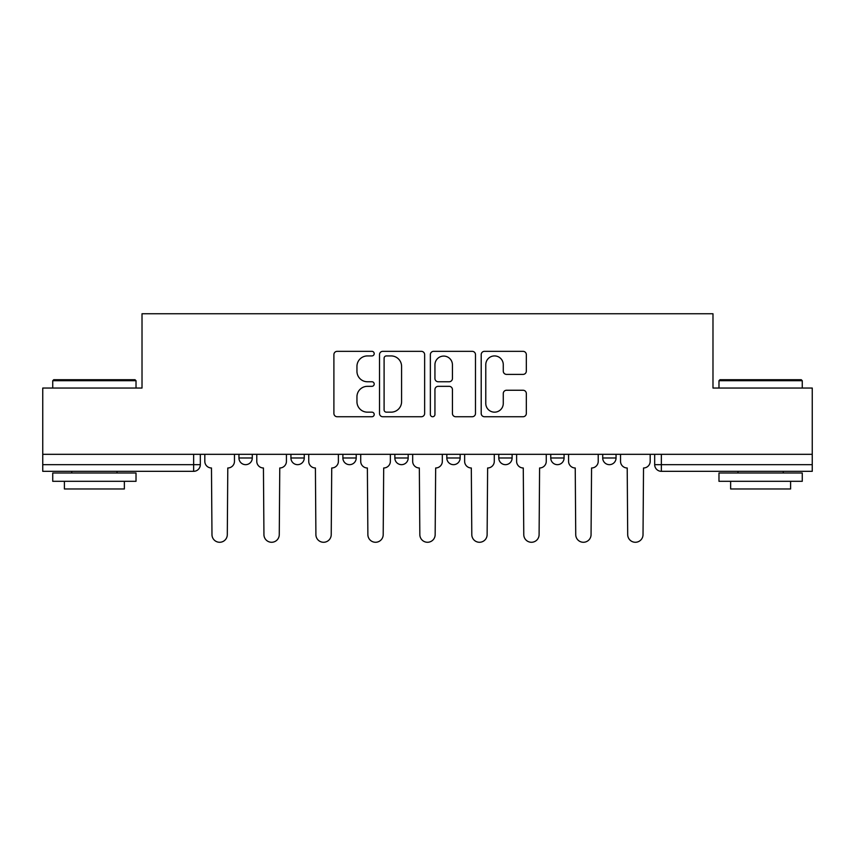 <?xml version="1.0" encoding="UTF-8"?>
<svg xmlns="http://www.w3.org/2000/svg" width="855" height="855" viewBox="0 0 855 855"><rect width="100%" height="100%" fill="white"/><g stroke="black" fill="none" stroke-linecap="round" stroke-linejoin="round"><path stroke-width="1.28" d="M374.201 353.628A2.287 2.287 0 0 0 371.914 351.341L337.169 351.341A3.27 3.27 0 0 0 333.899 354.611L333.899 413.467A3.27 3.27 0 0 0 337.169 416.738L371.914 416.738A2.287 2.287 0 0 0 374.201 414.451A2.287 2.287 0 0 0 371.914 412.163L367.415 412.163A10.463 10.463 0 0 1 356.952 401.7L356.952 396.795A10.463 10.463 0 0 1 367.415 386.332L371.914 386.332A2.287 2.287 0 0 0 374.201 384.045A2.287 2.287 0 0 0 371.914 381.757L367.415 381.757A10.463 10.463 0 0 1 356.952 371.294L356.952 366.389A10.463 10.463 0 0 1 367.415 355.926L371.914 355.926A2.287 2.287 0 0 0 374.201 353.628M550.748 454.326L550.748 457.991L564.076 457.991A6.658 6.658 0 0 1 557.417 464.66A6.658 6.658 0 0 1 550.748 457.991L550.748 454.326M498.786 454.326L498.786 457.991L512.113 457.991A6.658 6.658 0 0 1 505.455 464.66A6.658 6.658 0 0 1 498.786 457.991L498.786 454.326M394.85 457.991L394.85 454.326L394.85 457.991A6.658 6.658 0 0 0 401.519 464.66A6.658 6.658 0 0 1 394.85 457.991L408.177 457.991A6.658 6.658 0 0 1 401.519 464.66M290.924 457.991L290.924 454.326L290.924 457.991A6.658 6.658 0 0 0 297.583 464.66A6.658 6.658 0 0 1 290.924 457.991L304.252 457.991A6.658 6.658 0 0 1 297.583 464.66A6.658 6.658 0 0 0 304.252 457.991L304.252 454.326L304.252 457.991M523.057 374.394A3.27 3.27 0 0 0 526.327 371.123L526.327 354.611A3.27 3.27 0 0 0 523.057 351.341L484.475 351.341A3.27 3.27 0 0 0 481.205 354.611L481.205 413.467A3.27 3.27 0 0 0 484.475 416.738L523.057 416.738A3.27 3.27 0 0 0 526.327 413.467L526.327 393.524A3.27 3.27 0 0 0 523.057 390.254L506.545 390.254A3.27 3.27 0 0 0 503.274 393.524L503.274 403.41A8.742 8.742 0 0 1 494.532 412.163A8.742 8.742 0 0 1 485.779 403.41L485.779 364.668A8.742 8.742 0 0 1 494.532 355.926A8.742 8.742 0 0 1 503.274 364.668L503.274 371.123A3.27 3.27 0 0 0 506.545 374.394L523.057 374.394M42.75 454.326L42.75 388.042L142.016 388.042L142.016 313.753L712.985 313.753L712.985 388.042L812.25 388.042L812.25 454.326L42.75 454.326L42.75 464.66L200.316 464.66L200.316 454.326L200.316 464.66A6.658 6.658 0 0 1 193.647 471.319L42.75 471.319L42.75 464.66M424.636 354.611A3.27 3.27 0 0 0 421.365 351.341L382.784 351.341A3.27 3.27 0 0 0 379.513 354.611L379.513 413.467A3.27 3.27 0 0 0 382.784 416.738L421.365 416.738A3.27 3.27 0 0 0 424.636 413.467L424.636 354.611M433.635 351.341L472.216 351.341A3.27 3.27 0 0 1 475.487 354.611L475.487 413.467A3.27 3.27 0 0 1 472.216 416.738L455.704 416.738A3.27 3.27 0 0 1 452.434 413.467L452.434 389.602A3.27 3.27 0 0 0 449.164 386.332L438.209 386.332A3.27 3.27 0 0 0 434.939 389.602L434.939 414.451A2.287 2.287 0 0 1 432.651 416.738A2.287 2.287 0 0 1 430.364 414.451L430.364 354.611A3.27 3.27 0 0 1 433.635 351.341M654.684 454.326L654.684 464.66L812.25 464.66L812.25 471.319L661.353 471.319A6.658 6.658 0 0 1 654.684 464.66A6.658 6.658 0 0 0 661.353 471.319L661.353 454.326M812.25 454.326L812.25 464.66M616.049 454.326L616.049 457.991A6.658 6.658 0 0 1 609.38 464.66A6.658 6.658 0 0 1 602.722 457.991L616.049 457.991L616.049 454.326M602.722 454.326L602.722 457.991M564.076 457.991L564.076 454.326L564.076 457.991A6.658 6.658 0 0 1 557.417 464.66M512.113 457.991L512.113 454.326L512.113 457.991A6.658 6.658 0 0 1 505.455 464.66M460.15 454.326L460.15 457.991A6.658 6.658 0 0 1 453.481 464.66A6.658 6.658 0 0 1 446.823 457.991A6.658 6.658 0 0 0 453.481 464.66A6.658 6.658 0 0 0 460.15 457.991L460.15 454.326M446.823 454.326L446.823 457.991L460.15 457.991M408.177 454.326L408.177 457.991M356.214 454.326L356.214 457.991A6.658 6.658 0 0 1 349.545 464.66A6.658 6.658 0 0 1 342.887 457.991A6.658 6.658 0 0 0 349.545 464.66M342.887 454.326L342.887 457.991L356.214 457.991M252.278 454.326L252.278 457.991A6.658 6.658 0 0 1 245.62 464.66A6.658 6.658 0 0 1 238.951 457.991A6.658 6.658 0 0 0 245.62 464.66A6.658 6.658 0 0 0 252.278 457.991L252.278 454.326M238.951 454.326L238.951 457.991L252.278 457.991M193.647 454.326L193.647 471.319A6.658 6.658 0 0 0 200.316 464.66M386.385 355.926A2.287 2.287 0 0 0 384.098 358.213L384.098 409.876A2.287 2.287 0 0 0 386.385 412.163L391.12 412.163A10.463 10.463 0 0 0 401.583 401.7L401.583 366.389A10.463 10.463 0 0 0 391.12 355.926L386.385 355.926M452.434 364.829A8.742 8.742 0 0 0 443.681 356.086A8.742 8.742 0 0 0 434.939 364.829L434.939 378.487A3.27 3.27 0 0 0 438.209 381.757L449.164 381.757A3.27 3.27 0 0 0 452.434 378.487L452.434 364.829M204.815 454.326L204.815 461.326A6.658 6.658 0 0 0 211.474 467.984L211.976 534.61A7.663 7.663 0 0 0 219.639 542.273A7.663 7.663 0 0 0 227.302 534.61L227.793 467.984A6.658 6.658 0 0 0 234.462 461.326L234.462 454.326M256.778 454.326L256.778 461.326A6.658 6.658 0 0 0 263.436 467.984L263.939 534.61A7.663 7.663 0 0 0 271.601 542.273A7.663 7.663 0 0 0 279.264 534.61L279.767 467.984A6.658 6.658 0 0 0 286.425 461.326L286.425 454.326M308.74 454.326L308.74 461.326A6.658 6.658 0 0 0 315.41 467.984L315.901 534.61A7.663 7.663 0 0 0 323.564 542.273A7.663 7.663 0 0 0 331.227 534.61L331.729 467.984A6.658 6.658 0 0 0 338.388 461.326L338.388 454.326M52.743 380.71L53.747 379.716L135.026 379.716L136.02 380.71L52.743 380.71L52.743 388.042M136.02 481.312L52.743 481.312L52.743 472.986L136.02 472.986L136.02 481.312M124.36 481.312L124.36 488.975L64.403 488.975L64.403 481.312M718.98 380.71L719.974 379.716L801.253 379.716L802.257 380.71L718.98 380.71L718.98 388.042M802.257 481.312L718.98 481.312L718.98 472.986L802.257 472.986L802.257 481.312M790.597 481.312L790.597 488.975L730.64 488.975L730.64 481.312M360.714 454.326L360.714 461.326A6.658 6.658 0 0 0 367.372 467.984L367.874 534.61A7.663 7.663 0 0 0 375.537 542.273A7.663 7.663 0 0 0 383.2 534.61L383.692 467.984A6.658 6.658 0 0 0 390.361 461.326L390.361 454.326M412.676 454.326L412.676 461.326A6.658 6.658 0 0 0 419.335 467.984L419.837 534.61A7.663 7.663 0 0 0 427.5 542.273A7.663 7.663 0 0 0 435.163 534.61L435.665 467.984A6.658 6.658 0 0 0 442.324 461.326L442.324 454.326M464.639 454.326L464.639 461.326A6.658 6.658 0 0 0 471.308 467.984L471.8 534.61A7.663 7.663 0 0 0 479.463 542.273A7.663 7.663 0 0 0 487.126 534.61L487.628 467.984A6.658 6.658 0 0 0 494.286 461.326L494.286 454.326M516.612 454.326L516.612 461.326A6.658 6.658 0 0 0 523.271 467.984L523.773 534.61A7.663 7.663 0 0 0 531.436 542.273A7.663 7.663 0 0 0 539.099 534.61L539.591 467.984A6.658 6.658 0 0 0 546.26 461.326L546.26 454.326M568.575 454.326L568.575 461.326A6.658 6.658 0 0 0 575.233 467.984L575.736 534.61A7.663 7.663 0 0 0 583.399 542.273A7.663 7.663 0 0 0 591.062 534.61L591.564 467.984A6.658 6.658 0 0 0 598.222 461.326L598.222 454.326M620.538 454.326L620.538 461.326A6.658 6.658 0 0 0 627.207 467.984L627.698 534.61A7.663 7.663 0 0 0 635.361 542.273A7.663 7.663 0 0 0 643.024 534.61L643.526 467.984A6.658 6.658 0 0 0 650.185 461.326L650.185 454.326M136.02 388.042L136.02 380.71M117.039 472.986L117.039 471.319M71.735 472.986L71.735 471.319M802.257 388.042L802.257 380.71M783.266 472.986L783.266 471.319M737.961 472.986L737.961 471.319"/></g></svg>
